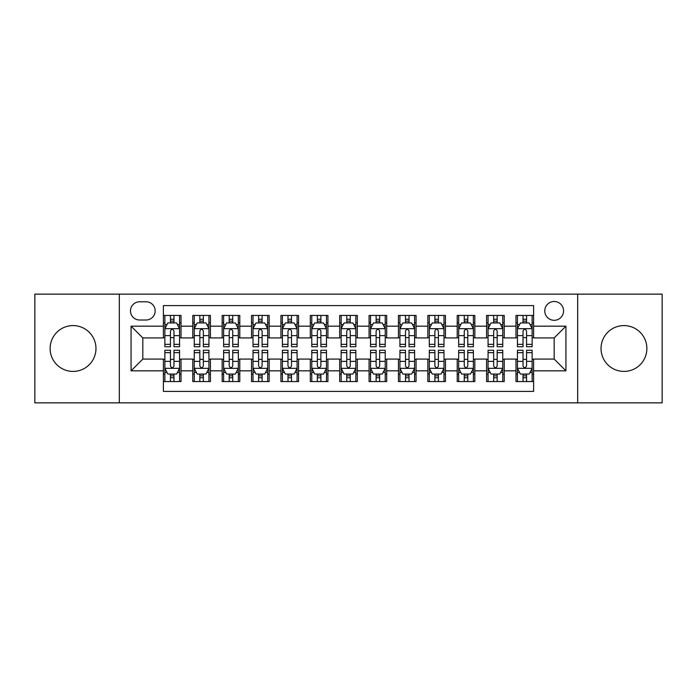 <?xml version="1.0" encoding="UTF-8"?>
<svg xmlns="http://www.w3.org/2000/svg" width="697" height="697" viewBox="0 0 697 697"><rect width="100%" height="100%" fill="white"/><g stroke="black" fill="none" stroke-linecap="round" stroke-linejoin="round"><path stroke-width="1.05" d="M623.954 325.586A22.914 22.914 0 0 0 601.032 348.5A22.914 22.914 0 0 0 623.954 371.414A22.914 22.914 0 0 0 646.868 348.5A22.914 22.914 0 0 0 623.954 325.586M73.046 325.586A22.914 22.914 0 0 0 50.132 348.5A22.914 22.914 0 0 0 73.046 371.414A22.914 22.914 0 0 0 95.968 348.5A22.914 22.914 0 0 0 73.046 325.586M554.176 301.487A9.401 9.401 0 0 0 544.766 310.888A9.401 9.401 0 0 0 554.176 320.298A9.401 9.401 0 0 0 563.577 310.888A9.401 9.401 0 0 0 554.176 301.487M577.674 402.857L662.15 402.857L662.15 294.143L577.674 294.143L577.674 402.857L119.326 402.857L119.326 294.143L34.85 294.143L34.85 402.857L119.326 402.857M533.606 315.445L515.972 315.445L515.972 326.17L504.227 326.17L504.227 337.923L515.972 337.923L515.972 326.17M504.227 326.17L504.227 315.445L486.593 315.445L486.593 326.17L474.84 326.17L474.84 337.923L486.593 337.923L486.593 326.17M474.84 326.17L474.84 315.445L457.215 315.445L457.215 326.17L445.461 326.17L445.461 337.923L457.215 337.923L457.215 326.17M445.461 326.17L445.461 315.445L427.827 315.445L427.827 326.17L416.074 326.17L416.074 337.923L427.827 337.923L427.827 326.17M416.074 326.17L416.074 315.445L398.449 315.445L398.449 326.17L386.696 326.17L386.696 337.923L398.449 337.923L398.449 326.17M386.696 326.17L386.696 315.445L369.07 315.445L369.07 326.17L357.317 326.17L357.317 337.923L369.07 337.923L369.07 326.17M357.317 326.17L357.317 315.445L339.683 315.445L339.683 326.17L327.93 326.17L327.93 337.923L339.683 337.923L339.683 326.17M327.93 326.17L327.93 315.445L310.304 315.445L310.304 326.17L298.551 326.17L298.551 337.923L310.304 337.923L310.304 326.17M298.551 326.17L298.551 315.445L280.926 315.445L280.926 326.17L269.173 326.17L269.173 337.923L280.926 337.923L280.926 326.17M269.173 326.17L269.173 315.445L251.539 315.445L251.539 326.17L239.785 326.17L239.785 337.923L251.539 337.923L251.539 326.17M239.785 326.17L239.785 315.445L222.16 315.445L222.16 326.17L210.407 326.17L210.407 337.923L222.16 337.923L222.16 326.17M210.407 326.17L210.407 315.445L192.773 315.445L192.773 337.923L181.028 337.923L181.028 315.445L163.394 315.445M163.394 381.555L181.028 381.555L181.028 359.077L192.773 359.077L192.773 381.555L210.407 381.555L210.407 359.077L222.16 359.077L222.16 370.83L210.407 370.83M222.16 370.83L222.16 381.555L239.785 381.555L239.785 359.077L251.539 359.077L251.539 370.83L239.785 370.83M251.539 370.83L251.539 381.555L269.173 381.555L269.173 359.077L280.926 359.077L280.926 370.83L269.173 370.83M280.926 370.83L280.926 381.555L298.551 381.555L298.551 359.077L310.304 359.077L310.304 370.83L298.551 370.83M310.304 370.83L310.304 381.555L327.93 381.555L327.93 359.077L339.683 359.077L339.683 370.83L327.93 370.83M339.683 370.83L339.683 381.555L357.317 381.555L357.317 359.077L369.07 359.077L369.07 370.83L357.317 370.83M369.07 370.83L369.07 381.555L386.696 381.555L386.696 359.077L398.449 359.077L398.449 370.83L386.696 370.83M398.449 370.83L398.449 381.555L416.074 381.555L416.074 359.077L427.827 359.077L427.827 370.83L416.074 370.83M427.827 370.83L427.827 381.555L445.461 381.555L445.461 359.077L457.215 359.077L457.215 370.83L445.461 370.83M457.215 370.83L457.215 381.555L474.84 381.555L474.84 359.077L486.593 359.077L486.593 370.83L474.84 370.83M486.593 370.83L486.593 381.555L504.227 381.555L504.227 359.077L515.972 359.077L515.972 370.83L504.227 370.83M139.592 320.001L146.056 320.001A9.105 9.105 0 0 0 155.17 310.888A9.105 9.105 0 0 0 146.056 301.784L139.592 301.784A9.105 9.105 0 0 0 130.487 310.888A9.105 9.105 0 0 0 139.592 320.001M577.674 294.143L119.326 294.143M533.606 326.17L533.606 305.6L163.394 305.6L163.394 337.923L142.824 337.923L142.824 359.077L163.394 359.077L163.394 391.4L533.606 391.4L533.606 359.077L554.176 359.077L554.176 337.923L533.606 337.923L533.606 326.17L565.929 326.17L565.929 370.83L533.606 370.83M163.394 370.83L131.071 370.83L131.071 326.17L163.394 326.17M515.972 370.83L515.972 381.555L533.606 381.555M163.394 322.789L164.867 322.789M170.443 322.789L173.971 322.789M179.556 322.789L181.028 322.789M163.394 337.627L164.867 337.627M170.443 337.627L173.971 337.627M179.556 337.627L181.028 337.627M163.394 359.373L164.867 359.373M170.443 359.373L173.971 359.373M179.556 359.373L181.028 359.373M163.394 374.211L164.867 374.211M170.443 374.211L173.971 374.211M179.556 374.211L181.028 374.211M192.773 337.627L194.245 337.627M199.83 337.627L203.358 337.627M208.934 337.627L210.407 337.627M192.773 322.789L194.245 322.789M199.83 322.789L203.358 322.789M208.934 322.789L210.407 322.789M192.773 359.373L194.245 359.373M199.83 359.373L203.358 359.373M208.934 359.373L210.407 359.373M192.773 374.211L194.245 374.211M199.83 374.211L203.358 374.211M208.934 374.211L210.407 374.211M222.16 359.373L223.624 359.373M229.208 359.373L232.737 359.373M238.322 359.373L239.785 359.373M222.16 374.211L223.624 374.211M229.208 374.211L232.737 374.211M238.322 374.211L239.785 374.211M222.16 322.789L223.624 322.789M229.208 322.789L232.737 322.789M238.322 322.789L239.785 322.789M222.16 337.627L223.624 337.627M229.208 337.627L232.737 337.627M238.322 337.627L239.785 337.627M251.539 359.373L253.011 359.373M258.596 359.373L262.116 359.373M267.7 359.373L269.173 359.373M251.539 374.211L253.011 374.211M258.596 374.211L262.116 374.211M267.7 374.211L269.173 374.211M251.539 322.789L253.011 322.789M258.596 322.789L262.116 322.789M267.7 322.789L269.173 322.789M251.539 337.627L253.011 337.627M258.596 337.627L262.116 337.627M267.7 337.627L269.173 337.627M280.926 359.373L282.39 359.373M287.974 359.373L291.503 359.373M297.079 359.373L298.551 359.373M280.926 374.211L282.39 374.211M287.974 374.211L291.503 374.211M297.079 374.211L298.551 374.211M280.926 322.789L282.39 322.789M287.974 322.789L291.503 322.789M297.079 322.789L298.551 322.789M280.926 337.627L282.39 337.627M287.974 337.627L291.503 337.627M297.079 337.627L298.551 337.627M310.304 359.373L311.777 359.373M317.353 359.373L320.881 359.373M326.466 359.373L327.93 359.373M310.304 374.211L311.777 374.211M317.353 374.211L320.881 374.211M326.466 374.211L327.93 374.211M310.304 322.789L311.777 322.789M317.353 322.789L320.881 322.789M326.466 322.789L327.93 322.789M310.304 337.627L311.777 337.627M317.353 337.627L320.881 337.627M326.466 337.627L327.93 337.627M339.683 359.373L341.155 359.373M346.74 359.373L350.26 359.373M355.845 359.373L357.317 359.373M339.683 374.211L341.155 374.211M346.74 374.211L350.26 374.211M355.845 374.211L357.317 374.211M339.683 322.789L341.155 322.789M346.74 322.789L350.26 322.789M355.845 322.789L357.317 322.789M339.683 337.627L341.155 337.627M346.74 337.627L350.26 337.627M355.845 337.627L357.317 337.627M369.07 359.373L370.534 359.373M376.119 359.373L379.647 359.373M385.223 359.373L386.696 359.373M369.07 374.211L370.534 374.211M376.119 374.211L379.647 374.211M385.223 374.211L386.696 374.211M369.07 322.789L370.534 322.789M376.119 322.789L379.647 322.789M385.223 322.789L386.696 322.789M369.07 337.627L370.534 337.627M376.119 337.627L379.647 337.627M385.223 337.627L386.696 337.627M398.449 359.373L399.921 359.373M405.497 359.373L409.026 359.373M414.61 359.373L416.074 359.373M398.449 374.211L399.921 374.211M405.497 374.211L409.026 374.211M414.61 374.211L416.074 374.211M398.449 322.789L399.921 322.789M405.497 322.789L409.026 322.789M414.61 322.789L416.074 322.789M398.449 337.627L399.921 337.627M405.497 337.627L409.026 337.627M414.61 337.627L416.074 337.627M427.827 359.373L429.3 359.373M434.884 359.373L438.404 359.373M443.989 359.373L445.461 359.373M427.827 374.211L429.3 374.211M434.884 374.211L438.404 374.211M443.989 374.211L445.461 374.211M427.827 322.789L429.3 322.789M434.884 322.789L438.404 322.789M443.989 322.789L445.461 322.789M427.827 337.627L429.3 337.627M434.884 337.627L438.404 337.627M443.989 337.627L445.461 337.627M457.215 359.373L458.678 359.373M464.263 359.373L467.792 359.373M473.376 359.373L474.84 359.373M457.215 374.211L458.678 374.211M464.263 374.211L467.792 374.211M473.376 374.211L474.84 374.211M457.215 322.789L458.678 322.789M464.263 322.789L467.792 322.789M473.376 322.789L474.84 322.789M457.215 337.627L458.678 337.627M464.263 337.627L467.792 337.627M473.376 337.627L474.84 337.627M486.593 359.373L488.066 359.373M493.642 359.373L497.17 359.373M502.755 359.373L504.227 359.373M486.593 374.211L488.066 374.211M493.642 374.211L497.17 374.211M502.755 374.211L504.227 374.211M486.593 322.789L488.066 322.789M493.642 322.789L497.17 322.789M502.755 322.789L504.227 322.789M486.593 337.627L488.066 337.627M493.642 337.627L497.17 337.627M502.755 337.627L504.227 337.627M515.972 359.373L517.444 359.373M523.029 359.373L526.557 359.373M532.133 359.373L533.606 359.373M515.972 374.211L517.444 374.211M523.029 374.211L526.557 374.211M532.133 374.211L533.606 374.211M515.972 322.789L517.444 322.789M523.029 322.789L526.557 322.789M532.133 322.789L533.606 322.789M515.972 337.627L517.444 337.627M523.029 337.627L526.557 337.627M532.133 337.627L533.606 337.627M142.824 337.923L131.071 326.17M142.824 359.077L131.071 370.83M565.929 326.17L554.176 337.923M565.929 370.83L554.176 359.077M173.971 319.261L170.443 319.261M179.556 344.344L173.971 344.344L173.971 346.74L179.556 346.74L179.556 328.818L176.62 322.938L167.803 322.938L164.867 328.818L164.867 346.74L170.443 346.74L170.443 344.344L164.867 344.344M164.867 328.818L164.867 315.445M179.556 328.818L179.556 315.445M170.443 322.938L170.443 315.445M173.971 315.445L173.971 322.938M173.971 344.344L173.971 331.014C172.795 328.757 171.628 328.757 170.443 331.014L170.443 344.344M170.443 377.739L173.971 377.739M164.867 352.656L170.443 352.656L170.443 350.26L164.867 350.26L164.867 368.182L167.803 374.062L176.62 374.062L179.556 368.182L179.556 350.26L173.971 350.26L173.971 352.656L179.556 352.656M179.556 368.182L179.556 381.555M164.867 368.182L164.867 381.555M173.971 374.062L173.971 381.555M170.443 381.555L170.443 374.062M170.443 352.656L170.443 365.986C171.619 368.243 172.795 368.243 173.971 365.986L173.971 352.656M203.358 319.261L199.83 319.261M208.934 344.344L203.358 344.344L203.358 346.74L208.934 346.74L208.934 328.818L205.998 322.938L197.181 322.938L194.245 328.818L194.245 346.74L199.83 346.74L199.83 344.344L194.245 344.344M194.245 328.818L194.245 315.445M208.934 328.818L208.934 315.445M199.83 322.938L199.83 315.445M203.358 315.445L203.358 322.938M203.358 344.344L203.358 331.014C202.182 328.757 201.006 328.757 199.83 331.014L199.83 344.344M232.737 319.261L229.208 319.261M238.322 344.344L232.737 344.344L232.737 346.74L238.322 346.74L238.322 328.818L235.377 322.938L226.569 322.938L223.624 328.818L223.624 346.74L229.208 346.74L229.208 344.344L223.624 344.344M223.624 328.818L223.624 315.445M238.322 328.818L238.322 315.445M229.208 322.938L229.208 315.445M232.737 315.445L232.737 322.938M232.737 344.344L232.737 331.014C231.561 328.757 230.385 328.757 229.208 331.014L229.208 344.344M262.116 319.261L258.596 319.261M267.7 344.344L262.116 344.344L262.116 346.74L267.7 346.74L267.7 328.818L264.764 322.938L255.947 322.938L253.011 328.818L253.011 346.74L258.596 346.74L258.596 344.344L253.011 344.344M253.011 328.818L253.011 315.445M267.7 328.818L267.7 315.445M258.596 322.938L258.596 315.445M262.116 315.445L262.116 322.938M262.116 344.344L262.116 331.014C260.948 328.757 259.772 328.757 258.596 331.014L258.596 344.344M291.503 319.261L287.974 319.261M297.079 344.344L291.503 344.344L291.503 346.74L297.079 346.74L297.079 328.818L294.143 322.938L285.326 322.938L282.39 328.818L282.39 346.74L287.974 346.74L287.974 344.344L282.39 344.344M282.39 328.818L282.39 315.445M297.079 328.818L297.079 315.445M287.974 322.938L287.974 315.445M291.503 315.445L291.503 322.938M291.503 344.344L291.503 331.014C290.327 328.757 289.15 328.757 287.974 331.014L287.974 344.344M199.83 377.739L203.358 377.739M194.245 352.656L199.83 352.656L199.83 350.26L194.245 350.26L194.245 368.182L197.181 374.062L205.998 374.062L208.934 368.182L208.934 350.26L203.358 350.26L203.358 352.656L208.934 352.656M208.934 368.182L208.934 381.555M194.245 368.182L194.245 381.555M203.358 374.062L203.358 381.555M199.83 381.555L199.83 374.062M199.83 352.656L199.83 365.986C201.006 368.243 202.174 368.243 203.358 365.986L203.358 352.656M229.208 377.739L232.737 377.739M223.624 352.656L229.208 352.656L229.208 350.26L223.624 350.26L223.624 368.182L226.569 374.062L235.377 374.062L238.322 368.182L238.322 350.26L232.737 350.26L232.737 352.656L238.322 352.656M238.322 368.182L238.322 381.555M223.624 368.182L223.624 381.555M232.737 374.062L232.737 381.555M229.208 381.555L229.208 374.062M229.208 352.656L229.208 365.986C230.385 368.243 231.561 368.243 232.737 365.986L232.737 352.656M258.596 377.739L262.116 377.739M253.011 352.656L258.596 352.656L258.596 350.26L253.011 350.26L253.011 368.182L255.947 374.062L264.764 374.062L267.7 368.182L267.7 350.26L262.116 350.26L262.116 352.656L267.7 352.656M267.7 368.182L267.7 381.555M253.011 368.182L253.011 381.555M262.116 374.062L262.116 381.555M258.596 381.555L258.596 374.062M258.596 352.656L258.596 365.986C259.763 368.243 260.939 368.243 262.116 365.986L262.116 352.656M287.974 377.739L291.503 377.739M282.39 352.656L287.974 352.656L287.974 350.26L282.39 350.26L282.39 368.182L285.326 374.062L294.143 374.062L297.079 368.182L297.079 350.26L291.503 350.26L291.503 352.656L297.079 352.656M297.079 368.182L297.079 381.555M282.39 368.182L282.39 381.555M291.503 374.062L291.503 381.555M287.974 381.555L287.974 374.062M287.974 352.656L287.974 365.986C289.15 368.243 290.327 368.243 291.503 365.986L291.503 352.656M320.881 319.261L317.353 319.261M326.466 344.344L320.881 344.344L320.881 346.74L326.466 346.74L326.466 328.818L323.521 322.938L314.713 322.938L311.777 328.818L311.777 346.74L317.353 346.74L317.353 344.344L311.777 344.344M311.777 328.818L311.777 315.445M326.466 328.818L326.466 315.445M317.353 322.938L317.353 315.445M320.881 315.445L320.881 322.938M320.881 344.344L320.881 331.014C319.705 328.757 318.529 328.757 317.353 331.014L317.353 344.344M317.353 377.739L320.881 377.739M311.777 352.656L317.353 352.656L317.353 350.26L311.777 350.26L311.777 368.182L314.713 374.062L323.521 374.062L326.466 368.182L326.466 350.26L320.881 350.26L320.881 352.656L326.466 352.656M326.466 368.182L326.466 381.555M311.777 368.182L311.777 381.555M320.881 374.062L320.881 381.555M317.353 381.555L317.353 374.062M317.353 352.656L317.353 365.986C318.529 368.243 319.705 368.243 320.881 365.986L320.881 352.656M350.26 319.261L346.74 319.261M355.845 344.344L350.26 344.344L350.26 346.74L355.845 346.74L355.845 328.818L352.909 322.938L344.091 322.938L341.155 328.818L341.155 346.74L346.74 346.74L346.74 344.344L341.155 344.344M341.155 328.818L341.155 315.445M355.845 328.818L355.845 315.445M346.74 322.938L346.74 315.445M350.26 315.445L350.26 322.938M350.26 344.344L350.26 331.014C349.092 328.757 347.916 328.757 346.74 331.014L346.74 344.344M346.74 377.739L350.26 377.739M341.155 352.656L346.74 352.656L346.74 350.26L341.155 350.26L341.155 368.182L344.091 374.062L352.909 374.062L355.845 368.182L355.845 350.26L350.26 350.26L350.26 352.656L355.845 352.656M355.845 368.182L355.845 381.555M341.155 368.182L341.155 381.555M350.26 374.062L350.26 381.555M346.74 381.555L346.74 374.062M346.74 352.656L346.74 365.986C347.908 368.243 349.084 368.243 350.26 365.986L350.26 352.656M379.647 319.261L376.119 319.261M385.223 344.344L379.647 344.344L379.647 346.74L385.223 346.74L385.223 328.818L382.287 322.938L373.479 322.938L370.534 328.818L370.534 346.74L376.119 346.74L376.119 344.344L370.534 344.344M370.534 328.818L370.534 315.445M385.223 328.818L385.223 315.445M376.119 322.938L376.119 315.445M379.647 315.445L379.647 322.938M379.647 344.344L379.647 331.014C378.471 328.757 377.295 328.757 376.119 331.014L376.119 344.344M376.119 377.739L379.647 377.739M370.534 352.656L376.119 352.656L376.119 350.26L370.534 350.26L370.534 368.182L373.479 374.062L382.287 374.062L385.223 368.182L385.223 350.26L379.647 350.26L379.647 352.656L385.223 352.656M385.223 368.182L385.223 381.555M370.534 368.182L370.534 381.555M379.647 374.062L379.647 381.555M376.119 381.555L376.119 374.062M376.119 352.656L376.119 365.986C377.295 368.243 378.471 368.243 379.647 365.986L379.647 352.656M409.026 319.261L405.497 319.261M414.61 344.344L409.026 344.344L409.026 346.74L414.61 346.74L414.61 328.818L411.674 322.938L402.857 322.938L399.921 328.818L399.921 346.74L405.497 346.74L405.497 344.344L399.921 344.344M399.921 328.818L399.921 315.445M414.61 328.818L414.61 315.445M405.497 322.938L405.497 315.445M409.026 315.445L409.026 322.938M409.026 344.344L409.026 331.014C407.85 328.757 406.673 328.757 405.497 331.014L405.497 344.344M405.497 377.739L409.026 377.739M399.921 352.656L405.497 352.656L405.497 350.26L399.921 350.26L399.921 368.182L402.857 374.062L411.674 374.062L414.61 368.182L414.61 350.26L409.026 350.26L409.026 352.656L414.61 352.656M414.61 368.182L414.61 381.555M399.921 368.182L399.921 381.555M409.026 374.062L409.026 381.555M405.497 381.555L405.497 374.062M405.497 352.656L405.497 365.986C406.673 368.243 407.85 368.243 409.026 365.986L409.026 352.656M438.404 319.261L434.884 319.261M443.989 344.344L438.404 344.344L438.404 346.74L443.989 346.74L443.989 328.818L441.053 322.938L432.236 322.938L429.3 328.818L429.3 346.74L434.884 346.74L434.884 344.344L429.3 344.344M429.3 328.818L429.3 315.445M443.989 328.818L443.989 315.445M434.884 322.938L434.884 315.445M438.404 315.445L438.404 322.938M438.404 344.344L438.404 331.014C437.237 328.757 436.061 328.757 434.884 331.014L434.884 344.344M434.884 377.739L438.404 377.739M429.3 352.656L434.884 352.656L434.884 350.26L429.3 350.26L429.3 368.182L432.236 374.062L441.053 374.062L443.989 368.182L443.989 350.26L438.404 350.26L438.404 352.656L443.989 352.656M443.989 368.182L443.989 381.555M429.3 368.182L429.3 381.555M438.404 374.062L438.404 381.555M434.884 381.555L434.884 374.062M434.884 352.656L434.884 365.986C436.052 368.243 437.228 368.243 438.404 365.986L438.404 352.656M467.792 319.261L464.263 319.261M473.376 344.344L467.792 344.344L467.792 346.74L473.376 346.74L473.376 328.818L470.431 322.938L461.623 322.938L458.678 328.818L458.678 346.74L464.263 346.74L464.263 344.344L458.678 344.344M458.678 328.818L458.678 315.445M473.376 328.818L473.376 315.445M464.263 322.938L464.263 315.445M467.792 315.445L467.792 322.938M467.792 344.344L467.792 331.014C466.615 328.757 465.439 328.757 464.263 331.014L464.263 344.344M464.263 377.739L467.792 377.739M458.678 352.656L464.263 352.656L464.263 350.26L458.678 350.26L458.678 368.182L461.623 374.062L470.431 374.062L473.376 368.182L473.376 350.26L467.792 350.26L467.792 352.656L473.376 352.656M473.376 368.182L473.376 381.555M458.678 368.182L458.678 381.555M467.792 374.062L467.792 381.555M464.263 381.555L464.263 374.062M464.263 352.656L464.263 365.986C465.439 368.243 466.615 368.243 467.792 365.986L467.792 352.656M497.17 319.261L493.642 319.261M502.755 344.344L497.17 344.344L497.17 346.74L502.755 346.74L502.755 328.818L499.819 322.938L491.002 322.938L488.066 328.818L488.066 346.74L493.642 346.74L493.642 344.344L488.066 344.344M488.066 328.818L488.066 315.445M502.755 328.818L502.755 315.445M493.642 322.938L493.642 315.445M497.17 315.445L497.17 322.938M497.17 344.344L497.17 331.014C495.994 328.757 494.826 328.757 493.642 331.014L493.642 344.344M493.642 377.739L497.17 377.739M488.066 352.656L493.642 352.656L493.642 350.26L488.066 350.26L488.066 368.182L491.002 374.062L499.819 374.062L502.755 368.182L502.755 350.26L497.17 350.26L497.17 352.656L502.755 352.656M502.755 368.182L502.755 381.555M488.066 368.182L488.066 381.555M497.17 374.062L497.17 381.555M493.642 381.555L493.642 374.062M493.642 352.656L493.642 365.986C494.818 368.243 495.994 368.243 497.17 365.986L497.17 352.656M526.557 319.261L523.029 319.261M532.133 344.344L526.557 344.344L526.557 346.74L532.133 346.74L532.133 328.818L529.197 322.938L520.38 322.938L517.444 328.818L517.444 346.74L523.029 346.74L523.029 344.344L517.444 344.344M517.444 328.818L517.444 315.445M532.133 328.818L532.133 315.445M523.029 322.938L523.029 315.445M526.557 315.445L526.557 322.938M526.557 344.344L526.557 331.014C525.381 328.757 524.205 328.757 523.029 331.014L523.029 344.344M523.029 377.739L526.557 377.739M517.444 352.656L523.029 352.656L523.029 350.26L517.444 350.26L517.444 368.182L520.38 374.062L529.197 374.062L532.133 368.182L532.133 350.26L526.557 350.26L526.557 352.656L532.133 352.656M532.133 368.182L532.133 381.555M517.444 368.182L517.444 381.555M526.557 374.062L526.557 381.555M523.029 381.555L523.029 374.062M523.029 352.656L523.029 365.986C524.205 368.243 525.372 368.243 526.557 365.986L526.557 352.656M192.773 370.83L181.028 370.83M192.773 326.17L181.028 326.17M179.477 328.67L164.936 328.67M164.867 324.558L166.992 324.558M177.421 324.558L179.556 324.558M170.443 335.623L164.867 335.623M179.556 335.623L173.971 335.623M173.971 321.134L170.443 321.134M164.936 368.33L179.477 368.33M179.556 372.442L177.421 372.442M166.992 372.442L164.867 372.442M173.971 361.377L179.556 361.377M164.867 361.377L170.443 361.377M170.443 375.866L173.971 375.866M208.865 328.67L194.324 328.67M194.245 324.558L196.38 324.558M206.809 324.558L208.934 324.558M199.83 335.623L194.245 335.623M208.934 335.623L203.358 335.623M203.358 321.134L199.83 321.134M238.243 328.67L223.702 328.67M223.624 324.558L225.758 324.558M236.187 324.558L238.322 324.558M229.208 335.623L223.624 335.623M238.322 335.623L232.737 335.623M232.737 321.134L229.208 321.134M267.631 328.67L253.081 328.67M253.011 324.558L255.137 324.558M265.574 324.558L267.7 324.558M258.596 335.623L253.011 335.623M267.7 335.623L262.116 335.623M262.116 321.134L258.596 321.134M297.009 328.67L282.468 328.67M282.39 324.558L284.524 324.558M294.953 324.558L297.079 324.558M287.974 335.623L282.39 335.623M297.079 335.623L291.503 335.623M291.503 321.134L287.974 321.134M194.324 368.33L208.865 368.33M208.934 372.442L206.809 372.442M196.38 372.442L194.245 372.442M203.358 361.377L208.934 361.377M194.245 361.377L199.83 361.377M199.83 375.866L203.358 375.866M223.702 368.33L238.243 368.33M238.322 372.442L236.187 372.442M225.758 372.442L223.624 372.442M232.737 361.377L238.322 361.377M223.624 361.377L229.208 361.377M229.208 375.866L232.737 375.866M253.081 368.33L267.631 368.33M267.7 372.442L265.574 372.442M255.137 372.442L253.011 372.442M262.116 361.377L267.7 361.377M253.011 361.377L258.596 361.377M258.596 375.866L262.116 375.866M282.468 368.33L297.009 368.33M297.079 372.442L294.953 372.442M284.524 372.442L282.39 372.442M291.503 361.377L297.079 361.377M282.39 361.377L287.974 361.377M287.974 375.866L291.503 375.866M326.388 328.67L311.847 328.67M311.777 324.558L313.903 324.558M324.332 324.558L326.466 324.558M317.353 335.623L311.777 335.623M326.466 335.623L320.881 335.623M320.881 321.134L317.353 321.134M311.847 368.33L326.388 368.33M326.466 372.442L324.332 372.442M313.903 372.442L311.777 372.442M320.881 361.377L326.466 361.377M311.777 361.377L317.353 361.377M317.353 375.866L320.881 375.866M355.775 328.67L341.225 328.67M341.155 324.558L343.281 324.558M353.719 324.558L355.845 324.558M346.74 335.623L341.155 335.623M355.845 335.623L350.26 335.623M350.26 321.134L346.74 321.134M341.225 368.33L355.775 368.33M355.845 372.442L353.719 372.442M343.281 372.442L341.155 372.442M350.26 361.377L355.845 361.377M341.155 361.377L346.74 361.377M346.74 375.866L350.26 375.866M385.153 328.67L370.612 328.67M370.534 324.558L372.668 324.558M383.097 324.558L385.223 324.558M376.119 335.623L370.534 335.623M385.223 335.623L379.647 335.623M379.647 321.134L376.119 321.134M370.612 368.33L385.153 368.33M385.223 372.442L383.097 372.442M372.668 372.442L370.534 372.442M379.647 361.377L385.223 361.377M370.534 361.377L376.119 361.377M376.119 375.866L379.647 375.866M414.532 328.67L399.991 328.67M399.921 324.558L402.047 324.558M412.476 324.558L414.61 324.558M405.497 335.623L399.921 335.623M414.61 335.623L409.026 335.623M409.026 321.134L405.497 321.134M399.991 368.33L414.532 368.33M414.61 372.442L412.476 372.442M402.047 372.442L399.921 372.442M409.026 361.377L414.61 361.377M399.921 361.377L405.497 361.377M405.497 375.866L409.026 375.866M443.919 328.67L429.369 328.67M429.3 324.558L431.426 324.558M441.863 324.558L443.989 324.558M434.884 335.623L429.3 335.623M443.989 335.623L438.404 335.623M438.404 321.134L434.884 321.134M429.369 368.33L443.919 368.33M443.989 372.442L441.863 372.442M431.426 372.442L429.3 372.442M438.404 361.377L443.989 361.377M429.3 361.377L434.884 361.377M434.884 375.866L438.404 375.866M473.298 328.67L458.757 328.67M458.678 324.558L460.813 324.558M471.242 324.558L473.376 324.558M464.263 335.623L458.678 335.623M473.376 335.623L467.792 335.623M467.792 321.134L464.263 321.134M458.757 368.33L473.298 368.33M473.376 372.442L471.242 372.442M460.813 372.442L458.678 372.442M467.792 361.377L473.376 361.377M458.678 361.377L464.263 361.377M464.263 375.866L467.792 375.866M502.676 328.67L488.135 328.67M488.066 324.558L490.191 324.558M500.62 324.558L502.755 324.558M493.642 335.623L488.066 335.623M502.755 335.623L497.17 335.623M497.17 321.134L493.642 321.134M488.135 368.33L502.676 368.33M502.755 372.442L500.62 372.442M490.191 372.442L488.066 372.442M497.17 361.377L502.755 361.377M488.066 361.377L493.642 361.377M493.642 375.866L497.17 375.866M532.064 328.67L517.523 328.67M517.444 324.558L519.579 324.558M530.008 324.558L532.133 324.558M523.029 335.623L517.444 335.623M532.133 335.623L526.557 335.623M526.557 321.134L523.029 321.134M517.523 368.33L532.064 368.33M532.133 372.442L530.008 372.442M519.579 372.442L517.444 372.442M526.557 361.377L532.133 361.377M517.444 361.377L523.029 361.377M523.029 375.866L526.557 375.866"/></g></svg>
